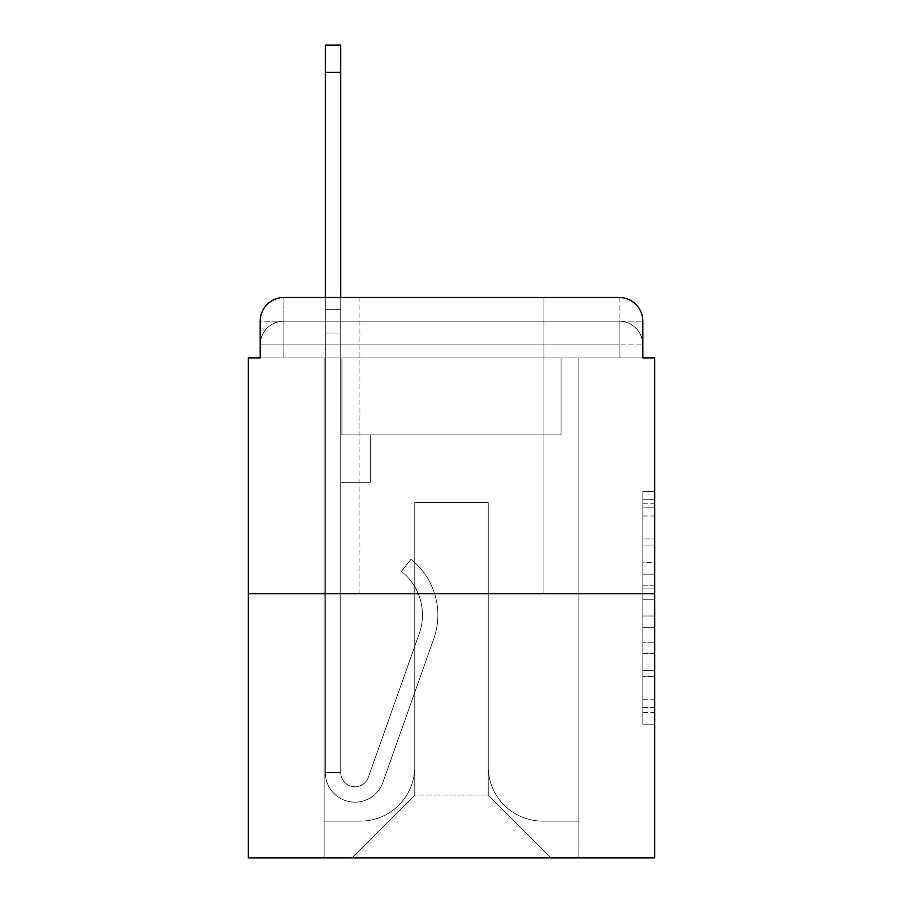 <?xml version="1.0" encoding="UTF-8"?>
<svg xmlns="http://www.w3.org/2000/svg" width="903" height="903" viewBox="0 0 903 903"><rect width="100%" height="100%" fill="white"/><g stroke="black" fill="none" stroke-linecap="round" stroke-linejoin="round"><path stroke-width="0.68" stroke-dasharray="4.51 3.39" d="M642.823 562.524L642.823 599.739L654.675 599.739L654.675 712.535L654.675 503.219L654.675 599.739L642.823 599.739L642.823 499.731L642.823 724.161L642.823 491.593L642.823 707.884L654.675 707.884L642.823 707.884L654.675 707.884L642.823 707.884L642.823 670.669L642.823 724.161L654.675 724.161L654.675 491.593L654.675 707.309L654.675 616.015L642.823 616.015L654.675 616.015L654.675 670.669L654.675 507.87L642.823 507.87L654.675 507.87L654.675 724.161L654.675 503.219L654.675 724.161L642.823 724.161L642.823 491.593L654.675 491.593L654.675 503.219L654.675 491.593L654.675 503.219L654.675 491.593L654.675 499.731L654.675 491.593L642.823 491.593L642.823 507.87L654.675 507.87L642.823 507.87L642.823 562.524L654.675 562.524M359.089 297.493L359.089 593.666L543.911 593.666L359.089 593.666L543.911 593.666L359.089 593.666L359.089 297.493L543.911 297.493L359.089 297.493L543.911 297.493L359.089 297.493L543.911 297.493L543.911 593.666L543.911 297.493M283.869 357.904L260.177 357.904L260.177 344.878L619.131 344.878L260.177 344.878L283.869 344.878L283.869 321.186L619.131 321.186L283.869 321.186L619.131 321.186L619.131 344.878L642.823 344.878L619.131 344.878L619.131 321.186L619.131 344.878L642.823 344.878L619.131 344.878L642.823 344.878L619.131 344.878L642.823 344.878L619.131 344.878L642.823 344.878L619.131 344.878L619.131 321.186L619.131 344.878L619.131 321.186L619.131 344.878L619.131 321.186L619.131 344.878L619.131 321.186L642.823 321.186L283.869 321.186L619.131 321.186L283.869 321.186L619.131 321.186L619.131 357.904L260.177 357.904L260.177 344.878L283.869 344.878L283.869 321.186L260.177 321.186A23.692 23.692 0 0 1 283.869 297.493L619.131 297.493L283.869 297.493A23.692 23.692 0 0 0 260.177 321.186L283.869 321.186A23.692 23.692 0 0 0 260.177 344.878L283.869 344.878L260.177 344.878L283.869 344.878L260.177 344.878L260.177 357.904L260.177 344.878L260.177 357.904L248.325 357.904L248.325 857.85L654.675 857.85L654.675 357.904L642.823 357.904L642.823 321.186A23.692 23.692 0 0 0 619.131 297.493A23.692 23.692 0 0 1 642.823 321.186L642.823 357.904L260.177 357.904L260.177 321.186L260.177 357.904L642.823 357.904L619.131 357.904L642.823 357.904L619.131 357.904L642.823 357.904L619.131 357.904L642.823 357.904L619.131 357.904L642.823 357.904L619.131 357.904L619.131 297.493A23.692 23.692 0 0 1 642.823 321.186A23.692 23.692 0 0 0 619.131 297.493L619.131 321.186A23.692 23.692 0 0 1 642.823 344.878A23.692 23.692 0 0 0 619.131 321.186A23.692 23.692 0 0 1 642.823 344.878A23.692 23.692 0 0 0 619.131 321.186A23.692 23.692 0 0 1 642.823 344.878L642.823 357.904L619.131 357.904L619.131 344.878L619.131 357.904L619.131 344.878L619.131 357.904L619.131 344.878L619.131 357.904L619.131 344.878L619.131 357.904L619.131 344.878L619.131 357.904L283.869 357.904L283.869 344.878L260.177 344.878L283.869 344.878L283.869 321.186A23.692 23.692 0 0 0 260.177 344.878A23.692 23.692 0 0 1 283.869 321.186A23.692 23.692 0 0 0 260.177 344.878A23.692 23.692 0 0 1 283.869 321.186L283.869 357.904L283.869 321.186L283.869 357.904L283.869 321.186L283.869 357.904L283.869 344.878L283.869 357.904L283.869 344.878L283.869 357.904L283.869 344.878L283.869 357.904L260.177 357.904L283.869 357.904M654.675 585.787L654.675 574.161L654.675 585.787L642.823 585.787L642.823 538.978L642.823 676.776L642.823 642.18L654.675 642.18L642.823 642.18L642.823 724.161L654.675 724.161L642.823 724.161L654.675 724.161L642.823 724.161L642.823 491.593L654.675 491.593L642.823 491.593L654.675 491.593L642.823 491.593L642.823 585.787L654.675 585.787M248.325 593.666L654.675 593.666M325.328 297.493L340.736 297.493L340.736 309.334L340.736 45.15L340.736 434.919L370.343 434.919L340.736 434.919L370.343 434.919L340.736 434.919L340.736 772.55A14.211 14.211 0 0 0 368.345 777.302A14.211 14.211 0 0 1 340.736 772.55A14.211 14.211 0 0 0 368.345 777.302L419.274 633.59A55.681 55.681 0 0 0 401.406 571.373A55.681 55.681 0 0 1 419.274 633.59A55.681 55.681 0 0 0 401.406 571.373L410.978 559.307A71.077 71.077 0 0 1 433.79 638.726L382.861 782.449A29.618 29.618 0 0 1 325.328 772.55L325.328 309.334L340.736 309.334L340.736 45.15L340.736 434.919L340.736 45.15L340.736 434.919L370.343 434.919L370.343 482.304L370.343 434.919L370.343 482.304L340.736 482.304L340.736 772.55L325.328 772.55L325.328 309.334L340.736 309.334L340.736 45.15L325.328 45.15L325.328 333.026L325.328 309.334L340.736 309.334L340.736 333.026L340.736 309.334L325.328 309.334L340.736 309.334L325.328 309.334L325.328 45.15L325.328 333.026L325.328 309.334L340.736 309.334L325.328 309.334L340.736 309.334L325.328 309.334L325.328 45.15L325.328 333.026L325.328 309.334L340.736 309.334L325.328 309.334L340.736 309.334L325.328 309.334L325.328 45.15L325.328 333.026L325.328 309.334L340.736 309.334L325.328 309.334L340.736 309.334L325.328 309.334L325.328 72.398L325.328 333.026L340.736 333.026L340.736 434.919L370.343 434.919L340.736 434.919L340.736 482.304L340.736 309.334L325.328 309.334L340.736 309.334L325.328 309.334L340.736 309.334L340.736 434.919L370.343 434.919L340.736 434.919L370.343 434.919L370.343 482.304L340.736 482.304L340.736 772.55L325.328 772.55L325.328 333.026L340.736 333.026L340.736 772.55A14.211 14.211 0 0 0 368.345 777.302L419.274 633.59A55.681 55.681 0 0 0 401.406 571.373L410.978 559.307A71.077 71.077 0 0 1 433.79 638.726L382.861 782.449A29.618 29.618 0 0 1 325.328 772.55L325.328 333.026L340.736 333.026L340.736 434.919L370.343 434.919L370.343 482.304L340.736 482.304L340.736 434.919L370.343 434.919L340.736 434.919L340.736 772.55A14.211 14.211 0 0 0 368.345 777.302A14.211 14.211 0 0 1 340.736 772.55L325.328 772.55L325.328 333.026L340.736 333.026L340.736 434.919L370.343 434.919L340.736 434.919L370.343 434.919L370.343 482.304L340.736 482.304L340.736 772.55L325.328 772.55L325.328 333.026L340.736 333.026L340.736 482.304L340.736 434.919L370.343 434.919L370.343 482.304L370.343 434.919L340.736 434.919L370.343 434.919L340.736 434.919L340.736 772.55A14.211 14.211 0 0 0 368.345 777.302L419.274 633.59A55.681 55.681 0 0 0 401.406 571.373A55.681 55.681 0 0 1 419.274 633.59A55.681 55.681 0 0 0 401.406 571.373L410.978 559.307A71.077 71.077 0 0 1 433.79 638.726L382.861 782.449A29.618 29.618 0 0 1 325.328 772.55L325.328 333.026L340.736 333.026L340.736 772.55A14.211 14.211 0 0 0 368.345 777.302L419.274 633.59A55.681 55.681 0 0 0 401.406 571.373L410.978 559.307A71.077 71.077 0 0 1 433.79 638.726L382.861 782.449A29.618 29.618 0 0 1 325.328 772.55L325.328 333.026L340.736 333.026L325.328 333.026L340.736 333.026L325.328 333.026L340.736 333.026L325.328 333.026L325.328 772.55L325.328 297.493M488.23 766.624A54.496 54.496 0 0 0 542.726 821.12A54.496 54.496 0 0 1 488.23 766.624L488.23 502.44L488.23 766.624A54.496 54.496 0 0 0 542.726 821.12L578.857 821.12L542.726 821.12A54.496 54.496 0 0 1 488.23 766.624L488.23 502.44L414.77 502.44L488.23 502.44L488.23 766.624A54.496 54.496 0 0 0 542.726 821.12L578.857 821.12L542.726 821.12A54.496 54.496 0 0 1 488.23 766.624L488.23 502.44L414.77 502.44L414.77 766.624L414.77 502.44L488.23 502.44L488.23 766.624A54.496 54.496 0 0 0 542.726 821.12L578.857 821.12L542.726 821.12A54.496 54.496 0 0 1 488.23 766.624L488.23 502.44L414.77 502.44L414.77 766.624A54.496 54.496 0 0 1 360.274 821.12A54.496 54.496 0 0 0 414.77 766.624L414.77 502.44L488.23 502.44L488.23 766.624A54.496 54.496 0 0 0 542.726 821.12L578.857 821.12L542.726 821.12A54.496 54.496 0 0 1 488.23 766.624L488.23 502.44L414.77 502.44L414.77 766.624A54.496 54.496 0 0 1 360.274 821.12L324.143 821.12L360.274 821.12A54.496 54.496 0 0 0 414.77 766.624L414.77 502.44L488.23 502.44L488.23 766.624M324.143 357.904L324.143 821.12L360.274 821.12A54.496 54.496 0 0 0 414.77 766.624A54.496 54.496 0 0 1 360.274 821.12L324.143 821.12L324.143 357.904L341.921 357.904L341.921 434.919L561.079 434.919L341.921 434.919L561.079 434.919L341.921 434.919L561.079 434.919L341.921 434.919L561.079 434.919L341.921 434.919L561.079 434.919L341.921 434.919L561.079 434.919L341.921 434.919L341.921 357.904L324.143 357.904L324.143 821.12L324.143 357.904L341.921 357.904L341.921 434.919L341.921 357.904L324.143 357.904L324.143 821.12L324.143 357.904L341.921 357.904L341.921 434.919L341.921 357.904L324.143 357.904L324.143 821.12L324.143 357.904L341.921 357.904L341.921 434.919L341.921 357.904L324.143 357.904L324.143 821.12L360.274 821.12A54.496 54.496 0 0 0 414.77 766.624L414.77 502.44L414.77 766.624A54.496 54.496 0 0 1 360.274 821.12A54.496 54.496 0 0 0 414.77 766.624L414.77 502.44L488.23 502.44L414.77 502.44L414.77 766.624A54.496 54.496 0 0 1 360.274 821.12L324.143 821.12L324.143 357.904L341.921 357.904L341.921 434.919L341.921 357.904L324.143 357.904L324.143 857.85L351.989 857.85L324.143 857.85L324.143 357.904L341.921 357.904L341.921 434.919L341.921 357.904L324.143 357.904M561.079 357.904L561.079 434.919L561.079 357.904L578.857 357.904L578.857 821.12L542.726 821.12L578.857 821.12L578.857 357.904L561.079 357.904L561.079 434.919L561.079 357.904L578.857 357.904L578.857 821.12L578.857 357.904L561.079 357.904L561.079 434.919L561.079 357.904L578.857 357.904L578.857 821.12L578.857 357.904L561.079 357.904L561.079 434.919L561.079 357.904L578.857 357.904L578.857 821.12L578.857 357.904L561.079 357.904L561.079 434.919L561.079 357.904L578.857 357.904L578.857 821.12L578.857 357.904L561.079 357.904L561.079 434.919L561.079 357.904L578.857 357.904L578.857 857.85L351.989 857.85L578.857 857.85L578.857 357.904L561.079 357.904M488.23 502.44L488.23 795.058L488.23 502.44L414.77 502.44L414.77 795.058L488.23 795.058L414.77 795.058L414.77 502.44L414.77 795.058L351.989 857.85L414.77 795.058L351.989 857.85L414.77 795.058L414.77 502.44L488.23 502.44L488.23 795.058L551.011 857.85L488.23 795.058L551.011 857.85L488.23 795.058L488.23 502.44L414.77 502.44L488.23 502.44M283.869 297.493A23.692 23.692 0 0 0 260.177 321.186A23.692 23.692 0 0 1 283.869 297.493L283.869 321.186L283.869 297.493M642.823 599.739L654.675 599.739L642.823 599.739M642.823 499.731L642.823 491.593L642.823 499.731L654.675 499.731L642.823 499.731M642.823 676.2L642.823 627.653L642.823 676.2L654.675 676.2L642.823 676.2M642.823 627.653L642.823 616.015L654.675 616.015L642.823 616.015L642.823 627.653L654.675 627.653L642.823 627.653M642.823 538.978L642.823 507.87L642.823 538.978L654.675 538.978L642.823 538.978M642.823 491.593L654.675 491.593L642.823 491.593L642.823 503.219L642.823 491.593L654.675 491.593M642.823 724.161L654.675 724.161L642.823 724.161L642.823 712.535L642.823 724.161M368.345 777.302A14.211 14.211 0 0 1 340.736 772.55L325.328 772.55A29.618 29.618 0 0 0 382.861 782.449A29.618 29.618 0 0 1 325.328 772.55A29.618 29.618 0 0 0 382.861 782.449A29.618 29.618 0 0 1 325.328 772.55A29.618 29.618 0 0 0 382.861 782.449A29.618 29.618 0 0 1 325.328 772.55A29.618 29.618 0 0 0 382.861 782.449A29.618 29.618 0 0 1 325.328 772.55L340.736 772.55A14.211 14.211 0 0 0 368.345 777.302L419.274 633.59A55.681 55.681 0 0 0 401.406 571.373A55.681 55.681 0 0 1 419.274 633.59A55.681 55.681 0 0 0 401.406 571.373L410.978 559.307A71.077 71.077 0 0 1 433.79 638.726L382.861 782.449A29.618 29.618 0 0 1 325.328 772.55A29.618 29.618 0 0 0 382.861 782.449A29.618 29.618 0 0 1 325.328 772.55A29.618 29.618 0 0 0 382.861 782.449A29.618 29.618 0 0 1 325.328 772.55L340.736 772.55A14.211 14.211 0 0 0 368.345 777.302L419.274 633.59A55.681 55.681 0 0 0 401.406 571.373L410.978 559.307A71.077 71.077 0 0 1 433.79 638.726L382.861 782.449A29.618 29.618 0 0 1 325.328 772.55L340.736 772.55A14.211 14.211 0 0 0 368.345 777.302A14.211 14.211 0 0 1 340.736 772.55A14.211 14.211 0 0 0 368.345 777.302L419.274 633.59A55.681 55.681 0 0 0 401.406 571.373A55.681 55.681 0 0 1 419.274 633.59A55.681 55.681 0 0 0 401.406 571.373L410.978 559.307A71.077 71.077 0 0 1 433.79 638.726L382.861 782.449A29.618 29.618 0 0 1 325.328 772.55A29.618 29.618 0 0 0 382.861 782.449A29.618 29.618 0 0 1 325.328 772.55L340.736 772.55L325.328 772.55A29.618 29.618 0 0 0 382.861 782.449A29.618 29.618 0 0 1 325.328 772.55A29.618 29.618 0 0 0 382.861 782.449L433.79 638.726A71.077 71.077 0 0 0 410.978 559.307A71.077 71.077 0 0 1 433.79 638.726A71.077 71.077 0 0 0 410.978 559.307A71.077 71.077 0 0 1 433.79 638.726A71.077 71.077 0 0 0 410.978 559.307A71.077 71.077 0 0 1 433.79 638.726A71.077 71.077 0 0 0 410.978 559.307A71.077 71.077 0 0 1 433.79 638.726A71.077 71.077 0 0 0 410.978 559.307A71.077 71.077 0 0 1 433.79 638.726A71.077 71.077 0 0 0 410.978 559.307A71.077 71.077 0 0 1 433.79 638.726A71.077 71.077 0 0 0 410.978 559.307A71.077 71.077 0 0 1 433.79 638.726A71.077 71.077 0 0 0 410.978 559.307A71.077 71.077 0 0 1 433.79 638.726A71.077 71.077 0 0 0 410.978 559.307L401.406 571.373A55.681 55.681 0 0 1 419.274 633.59A55.681 55.681 0 0 0 401.406 571.373L410.978 559.307L401.406 571.373A55.681 55.681 0 0 1 419.274 633.59L368.345 777.302A14.211 14.211 0 0 1 340.736 772.55A14.211 14.211 0 0 0 368.345 777.302L419.274 633.59L368.345 777.302A14.211 14.211 0 0 1 340.736 772.55A14.211 14.211 0 0 0 368.345 777.302L419.274 633.59L368.345 777.302A14.211 14.211 0 0 1 340.736 772.55L325.328 772.55L340.736 772.55A14.211 14.211 0 0 0 368.345 777.302L419.274 633.59A55.681 55.681 0 0 0 401.406 571.373L410.978 559.307L401.406 571.373A55.681 55.681 0 0 1 419.274 633.59L368.345 777.302A14.211 14.211 0 0 1 340.736 772.55L340.736 482.304L340.736 772.55A14.211 14.211 0 0 0 368.345 777.302L419.274 633.59A55.681 55.681 0 0 0 401.406 571.373L410.978 559.307L401.406 571.373A55.681 55.681 0 0 1 419.274 633.59L368.345 777.302A14.211 14.211 0 0 1 340.736 772.55L340.736 434.919L370.343 434.919L370.343 482.304L370.343 434.919L370.343 482.304L340.736 482.304L340.736 772.55A14.211 14.211 0 0 0 368.345 777.302L419.274 633.59A55.681 55.681 0 0 0 401.406 571.373L410.978 559.307L401.406 571.373A55.681 55.681 0 0 1 419.274 633.59L368.345 777.302M370.343 482.304L340.736 482.304L340.736 434.919L370.343 434.919L370.343 482.304L340.736 482.304L370.343 482.304L370.343 434.919L370.343 482.304L370.343 434.919L340.736 434.919L370.343 434.919L370.343 482.304L340.736 482.304L370.343 482.304L340.736 482.304L370.343 482.304L370.343 434.919L370.343 482.304L370.343 434.919L370.343 482.304L340.736 482.304L370.343 482.304L340.736 482.304L370.343 482.304L370.343 434.919L370.343 482.304L340.736 482.304L370.343 482.304L340.736 482.304L370.343 482.304L370.343 434.919L370.343 482.304L340.736 482.304L370.343 482.304M401.406 571.373L410.978 559.307L401.406 571.373M325.328 309.334L340.736 309.334L325.328 309.334M642.823 670.669L654.675 670.669L642.823 670.669M642.823 653.23L654.675 653.23M642.823 545.085L654.675 545.085L642.823 545.085M642.823 503.219L654.675 503.219M642.823 712.535L654.675 712.535M642.823 699.746L654.675 699.746M642.823 516.019L654.675 516.019M642.823 588.113L654.675 588.113L642.823 588.113M642.823 653.817L654.675 653.817L642.823 653.817M642.823 676.776L654.675 676.776L642.823 676.776M642.823 574.161L654.675 574.161L642.823 574.161M325.328 72.398L340.736 72.398M642.823 357.904L642.823 344.878L642.823 357.904M642.823 707.309L654.675 707.309M642.823 707.884L654.675 707.884M642.823 507.87L654.675 507.87M325.328 45.15L340.736 45.15L325.328 45.15"/><path stroke-width="1.35" d="M260.177 321.186L260.177 357.904L260.177 321.186A23.692 23.692 0 0 1 283.869 297.493L325.328 297.493L325.328 45.15L340.736 45.15L340.736 297.493L359.089 297.493M654.675 593.666L248.325 593.666L248.325 857.85L654.675 857.85L654.675 357.904L642.823 357.904L642.823 321.186A23.692 23.692 0 0 0 619.131 297.493L283.869 297.493M248.325 593.666L248.325 357.904L260.177 357.904M543.911 297.493L619.131 297.493M642.823 357.904L642.823 321.186M325.328 72.398L340.736 72.398"/></g></svg>
